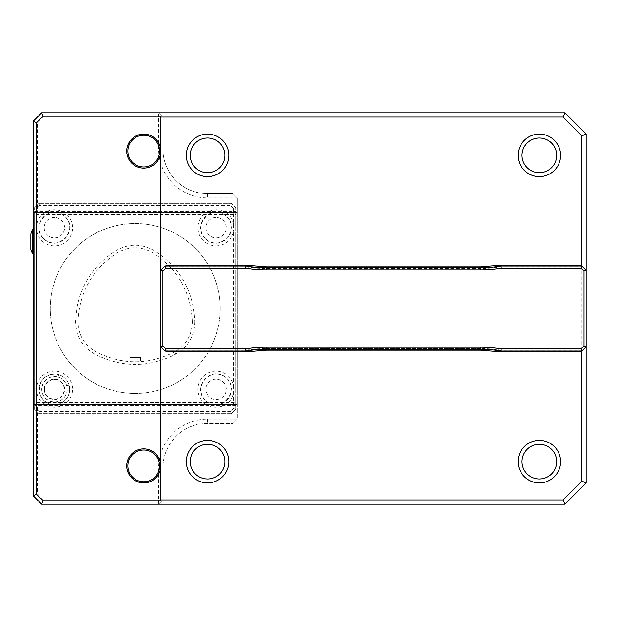 <?xml version="1.0" encoding="UTF-8"?>
<svg xmlns="http://www.w3.org/2000/svg" width="617" height="617" viewBox="0 0 617 617"><rect width="100%" height="100%" fill="white"/><g stroke="black" fill="none" stroke-linecap="round" stroke-linejoin="round"><path stroke-width="0.46" stroke-dasharray="3.08 2.31" d="M140.537 357.42L129.902 357.42L140.537 357.42L140.537 361.963L129.902 361.955L140.537 361.963M192.303 321.634C190.815 291.764 177.511 268.719 152.391 252.5C140.753 246.06 129.138 246.09 117.538 252.608C92.673 268.858 79.516 291.818 78.058 321.488C78.29 334.699 84.066 344.71 95.388 351.513C121.811 365.087 148.281 365.164 174.788 351.759C186.226 344.972 192.064 334.931 192.303 321.634M194.872 321.58C194.586 335.887 188.301 346.7 176.015 354.011C148.682 367.894 121.395 367.809 94.146 353.757C81.984 346.422 75.76 335.648 75.49 321.442C76.948 290.823 90.514 267.146 116.204 250.417C128.683 243.43 141.185 243.391 153.718 250.301C179.663 266.999 193.383 290.761 194.872 321.58M35.678 212.726L37.382 211.739L37.382 123.084L43.398 117.068L158.623 117.068L158.623 148.975A48.92 48.92 0 0 0 207.543 197.895L233.064 197.895L233.064 193.638L237.321 197.895L233.064 193.638L207.543 193.638A44.671 44.671 0 0 1 162.873 148.975L162.873 117.068L158.623 117.068L158.623 112.811L41.632 112.811L33.125 121.325L33.125 212.726L237.321 212.726L237.321 197.895L233.064 197.895L233.064 211.739L234.768 212.726M233.064 193.638L207.543 193.638A44.671 44.671 0 0 1 162.873 148.975L162.873 117.068L158.623 112.811L162.873 117.068L563.12 117.068L564.879 112.811L158.623 112.811M563.12 117.068L581.893 135.848L581.893 481.152L563.12 499.932L162.873 499.932L162.873 468.025L162.873 499.932L158.623 504.189L158.623 499.932L43.398 499.932L37.382 493.916L37.382 405.261L35.678 404.274L33.125 404.274L33.125 495.675L37.382 493.916M33.125 495.675L41.632 504.189L158.623 504.189L162.873 499.932L158.623 499.932L158.623 468.025L162.873 468.025A44.671 44.671 0 0 1 207.543 423.362L233.064 423.362L207.543 423.362A44.671 44.671 0 0 0 162.873 468.025M160.744 270.215L165.001 265.958L164.153 266.814L165.001 265.958L245.828 265.958A127.619 127.619 0 0 0 266.598 267.662L480.296 267.662A127.619 127.619 0 0 0 501.066 265.958L581.893 265.958L586.15 270.215M586.15 346.785L581.893 351.042L582.749 350.186L581.893 351.042L501.066 351.042A127.619 127.619 0 0 0 480.296 349.338L266.598 349.338A127.619 127.619 0 0 0 245.828 351.042L245.759 350.194L245.828 351.042L165.001 351.042L160.744 346.785M43.398 117.068L41.632 112.811M41.632 504.189L43.398 499.932M233.064 423.362L237.321 419.105L233.064 423.362L233.064 419.105L237.321 419.105L237.321 404.274L234.768 404.274L233.064 405.261L233.064 419.105L207.543 419.105A48.92 48.92 0 0 0 158.623 468.025M581.893 135.848L586.15 134.082L564.879 112.811M581.893 481.152L586.15 482.918L586.15 134.082M563.12 499.932L564.879 504.189L586.15 482.918M158.623 504.189L564.879 504.189M501.066 265.958L501.135 266.806L501.066 265.958M245.759 266.783L245.767 266.729A128.39 128.39 0 0 0 266.598 268.434L480.296 268.434A128.39 128.39 0 0 0 501.135 266.729L582.672 266.729M501.143 350.186L501.135 350.271A128.39 128.39 0 0 0 480.296 348.566L266.598 348.566L266.598 349.338L266.598 348.566A128.39 128.39 0 0 0 245.767 350.271L164.23 350.271M37.382 211.739L233.064 211.739M37.382 123.084L33.125 121.325M160.744 116.22L160.744 500.78M160.744 465.897A17.014 17.014 0 0 1 135.223 480.635A17.014 17.014 0 0 1 135.223 451.166A17.014 17.014 0 0 1 160.744 465.897M160.744 151.103A17.014 17.014 0 0 1 135.223 165.834A17.014 17.014 0 0 1 135.223 136.365A17.014 17.014 0 0 1 160.744 151.103M233.064 405.261L37.382 405.261M237.321 197.895L237.321 419.105M234.768 404.274L35.678 404.274M237.321 404.274L237.321 212.726L33.125 212.726L33.125 404.274L237.321 404.274M33.125 253.826L33.125 229.601L33.125 253.826M233.712 208.446L233.712 224.38A18.063 18.063 0 0 0 207.52 211.793A18.063 18.063 0 0 0 221.279 245.018A18.063 18.063 0 0 0 233.712 231.136L233.712 385.864A18.063 18.063 0 0 0 207.451 373.316A18.063 18.063 0 0 0 221.356 406.487A18.063 18.063 0 0 0 233.712 392.62L233.712 408.554L230.704 411.554L231.583 413.683L235.833 409.433L235.833 402.369L34.606 402.369L34.606 214.631L235.833 214.631L235.833 207.567L231.583 203.317L230.704 205.446L233.712 208.446L235.833 207.567L231.583 203.317L38.856 203.317L39.743 205.446L230.704 205.446M235.833 402.369L235.833 214.631M44.2 389.327A10.196 10.196 0 0 0 59.494 398.158A10.196 10.196 0 0 0 59.494 380.496A10.196 10.196 0 0 0 44.2 389.327M54.396 217.477A10.196 10.196 0 0 0 45.565 232.771A10.196 10.196 0 0 0 63.227 232.771A10.196 10.196 0 0 0 54.396 217.477M216.05 217.477A10.196 10.196 0 0 0 207.219 232.771A10.196 10.196 0 0 0 224.881 232.771A10.196 10.196 0 0 0 216.05 217.477M216.05 379.123A10.196 10.196 0 0 0 207.219 394.425A10.196 10.196 0 0 0 224.881 394.425A10.196 10.196 0 0 0 216.05 379.123M39.095 389.327A15.302 15.302 0 0 0 56.587 404.467A15.302 15.302 0 0 0 69.065 384.993A15.302 15.302 0 0 0 39.095 389.327M44.571 389.327A9.826 9.826 0 0 0 59.309 397.842A9.826 9.826 0 0 0 59.309 380.812A9.826 9.826 0 0 0 44.571 389.327M54.473 401.999A12.749 12.749 0 0 0 58.029 377.002A12.749 12.749 0 0 0 41.856 387.453A12.749 12.749 0 0 0 54.473 401.999M44.239 389.327A10.157 10.157 0 0 0 59.471 398.119A10.157 10.157 0 0 0 59.471 380.527A10.157 10.157 0 0 0 44.239 389.327M54.396 212.371A15.302 15.302 0 0 0 43.56 238.478A15.302 15.302 0 0 0 68.526 233.535A15.302 15.302 0 0 0 54.396 212.371M216.05 212.371A15.302 15.302 0 0 0 205.23 238.494A15.302 15.302 0 0 0 230.187 233.527A15.302 15.302 0 0 0 216.05 212.371M216.05 374.025A15.302 15.302 0 0 0 205.245 400.163A15.302 15.302 0 0 0 230.187 395.173A15.302 15.302 0 0 0 216.05 374.025M135.223 393.492A84.992 84.992 0 0 0 220.215 308.5A84.992 84.992 0 0 0 135.223 223.501A84.992 84.992 0 0 0 50.224 308.5A84.992 84.992 0 0 0 135.223 393.492M66.721 385.687L69.065 384.993L69.675 390.098L68.556 395.111L65.849 399.477L61.839 402.693L56.995 404.405L51.859 404.413L47.008 402.724L42.989 399.523L40.259 395.173L39.357 392.127L39.704 385.062L41.941 380.442L45.589 376.817L50.224 374.604L55.329 374.056L58.715 374.65L58.029 377.002L53.71 376.517L49.537 377.488L45.928 379.787L43.275 383.149L41.894 387.206L41.925 391.487L43.375 395.512L46.074 398.837L49.722 401.073L53.903 401.983L58.152 401.451L61.985 399.546L64.97 396.484L66.775 392.597L67.191 388.34L66.721 385.687A12.749 12.749 0 0 0 58.029 377.002M69.065 384.993A15.302 15.302 0 0 0 58.715 374.65M43.56 238.478C29.639 225.899 50.154 203.217 64.06 215.819C80.704 228.236 57.643 253.811 43.56 238.478M205.23 238.494C191.309 225.945 211.731 203.248 225.668 215.78C242.381 228.151 219.351 253.826 205.23 238.494M205.245 400.163C191.285 387.623 211.739 364.886 225.683 377.442C242.358 389.821 219.367 415.457 205.245 400.163M220.215 308.5A84.992 84.992 0 0 0 92.727 234.892A84.992 84.992 0 0 0 92.727 382.108A84.992 84.992 0 0 0 220.215 308.5M38.856 413.683L231.583 413.683L38.856 413.683L39.743 411.554L36.735 408.554L34.606 409.433L38.856 413.683L34.606 409.433L34.606 402.369M230.704 411.554L39.743 411.554M36.735 408.554L36.735 392.62A18.063 18.063 0 0 0 64.469 404.289A18.063 18.063 0 0 0 64.469 374.203A18.063 18.063 0 0 0 36.735 385.864L36.735 208.446L39.743 205.446M36.735 392.62L36.735 385.864M36.735 231.136A18.063 18.063 0 0 0 69.466 237.838A18.063 18.063 0 0 0 61.345 211.053A18.063 18.063 0 0 0 36.735 224.38M231.583 203.317L38.856 203.317L34.606 207.567L36.735 208.446M233.712 224.38L233.712 231.136M233.712 385.864L233.712 392.62M231.583 413.683L235.833 409.433L233.712 408.554M38.856 203.317L34.606 207.567L34.606 409.433M34.606 214.631L34.606 207.567M34.606 212.95L235.833 212.95L34.606 212.95M34.606 211.253L235.833 211.253L34.606 211.253M235.833 409.433L235.833 207.567M235.833 405.747L34.606 405.747L235.833 405.747M235.833 404.05L34.606 404.05L235.833 404.05M30.85 249.361L30.85 234.059M32.423 253.826L32.423 229.601M176.015 354.011L174.788 351.759M162.873 148.975L158.623 148.975M207.543 193.638L207.543 197.895M207.543 419.105L207.543 423.362M480.296 267.662L480.296 268.511L480.296 267.662M266.598 267.662L266.598 268.511L266.598 267.662M164.23 266.729L245.767 266.729M480.296 348.566L480.296 349.338L480.296 348.566M582.672 350.271L501.135 350.271M129.902 357.42L129.902 361.955M501.112 266.814L582.749 266.814M245.759 266.814L266.598 268.511L480.296 268.511L501.143 266.814M164.153 266.814L245.79 266.814M245.79 350.186L164.153 350.186M245.759 350.186L266.598 348.489L480.296 348.489L501.135 350.186L582.749 350.186"/><path stroke-width="0.93" d="M581.013 268.087L501.243 268.087A129.747 129.747 0 0 1 480.296 269.791L266.598 269.791A129.747 129.747 0 0 1 245.651 268.087L245.828 265.958A127.619 127.619 0 0 0 266.598 267.662L480.296 267.662A127.619 127.619 0 0 0 501.066 265.958L581.893 265.958L586.15 270.215L584.021 271.094L581.013 268.087L581.893 265.958L581.893 135.848L586.15 134.082L586.15 346.785L584.021 345.906L584.021 271.094M501.243 268.087L500.996 265.109L581.044 265.109L581.893 265.958L581.044 265.109M245.651 268.087L165.88 268.087L162.873 271.094L162.873 345.906L160.744 346.785L160.744 499.932L563.12 499.932L564.879 504.189L586.15 482.918L586.15 346.785L581.893 351.042L501.066 351.042A127.619 127.619 0 0 0 480.296 349.338L266.598 349.338A127.619 127.619 0 0 0 245.828 351.042L245.651 348.913A129.747 129.747 0 0 1 266.598 347.209L480.296 347.209A129.747 129.747 0 0 1 501.243 348.913L581.013 348.913L584.021 345.906M581.044 351.891L581.893 351.042L581.044 351.891L500.996 351.891L501.243 348.913M165.88 268.087L165.001 265.958L245.828 265.958L245.898 265.109L266.598 266.814L480.296 266.814L500.996 265.109M586.15 482.918L581.893 481.152L581.893 351.042L581.013 348.913M162.873 345.906L165.88 348.913L245.651 348.913M500.996 351.891L480.296 350.186L266.598 350.186L245.898 351.891L245.828 351.042L165.001 351.042L165.88 348.913M160.744 499.932L160.744 500.78L43.043 500.78L36.526 494.271L36.526 122.729L43.043 116.22L41.632 112.811L564.879 112.811L586.15 134.082M162.873 271.094L160.744 270.215L165.001 265.958M36.526 122.729L33.125 121.325L41.632 112.811M160.744 465.897A17.014 17.014 0 0 1 135.223 480.635A17.014 17.014 0 0 1 135.223 451.166A17.014 17.014 0 0 1 160.744 465.897A16.998 16.998 0 0 1 135.231 480.62A16.998 16.998 0 0 1 135.231 451.181A16.998 16.998 0 0 1 160.728 465.897A16.998 16.998 0 0 0 135.231 451.181A16.998 16.998 0 0 0 135.231 480.62A16.998 16.998 0 0 0 160.728 465.897M160.744 151.103A17.014 17.014 0 0 1 135.223 165.834A17.014 17.014 0 0 1 135.223 136.365A17.014 17.014 0 0 1 160.744 151.103A16.998 16.998 0 0 1 135.231 165.819A16.998 16.998 0 0 1 135.231 136.38A16.998 16.998 0 0 1 160.728 151.103A16.998 16.998 0 0 0 135.231 136.38A16.998 16.998 0 0 0 135.231 165.819A16.998 16.998 0 0 0 160.728 151.103M43.043 116.22L160.744 116.22L160.744 346.785L165.001 351.042M43.043 500.78L41.632 504.189L33.125 495.675L33.125 121.325M36.526 494.271L33.125 495.675M564.879 504.189L41.632 504.189M581.893 135.848L563.12 117.068L564.879 112.811M563.12 499.932L581.893 481.152M563.12 117.068L160.744 117.068M159.595 465.897A15.857 15.857 0 0 0 135.802 452.161A15.857 15.857 0 0 0 135.802 479.633A15.857 15.857 0 0 0 159.595 465.897M159.595 151.103A15.857 15.857 0 0 0 135.802 137.367A15.857 15.857 0 0 0 135.802 164.839A15.857 15.857 0 0 0 159.595 151.103M32.423 253.826L32.423 229.601A29.747 29.747 0 0 0 30.85 234.059L30.85 249.361L32.423 253.826L33.125 253.826M228.791 461.647A21.248 21.248 0 0 0 196.916 443.245A21.248 21.248 0 0 0 196.916 480.049A21.248 21.248 0 0 0 228.791 461.647A21.248 21.248 0 0 0 204.775 440.577A21.248 21.248 0 0 0 187.013 467.131A21.248 21.248 0 0 0 228.791 461.647M560.606 461.647A21.248 21.248 0 0 0 528.73 443.245A21.248 21.248 0 0 0 528.73 480.049A21.248 21.248 0 0 0 560.606 461.647A21.248 21.248 0 0 0 536.589 440.577A21.248 21.248 0 0 0 518.828 467.131A21.248 21.248 0 0 0 560.606 461.647M214.161 477.674A17.338 17.338 0 0 0 218.109 447.896A17.338 17.338 0 0 0 190.352 459.364A17.338 17.338 0 0 0 214.161 477.674M545.976 477.674A17.338 17.338 0 0 0 549.924 447.896A17.338 17.338 0 0 0 522.167 459.364A17.338 17.338 0 0 0 545.976 477.674M228.791 155.353A21.248 21.248 0 0 0 196.916 136.951A21.248 21.248 0 0 0 196.916 173.755A21.248 21.248 0 0 0 228.791 155.353A21.248 21.248 0 0 0 204.775 134.29A21.248 21.248 0 0 0 187.013 160.844A21.248 21.248 0 0 0 228.791 155.353M560.606 155.353A21.248 21.248 0 0 0 528.73 136.951A21.248 21.248 0 0 0 528.73 173.755A21.248 21.248 0 0 0 560.606 155.353A21.248 21.248 0 0 0 536.589 134.29A21.248 21.248 0 0 0 518.828 160.844A21.248 21.248 0 0 0 560.606 155.353M214.161 171.379A17.338 17.338 0 0 0 218.109 141.609A17.338 17.338 0 0 0 190.352 153.078A17.338 17.338 0 0 0 214.161 171.379M545.976 171.379A17.338 17.338 0 0 0 549.924 141.609A17.338 17.338 0 0 0 522.167 153.078A17.338 17.338 0 0 0 545.976 171.379M266.598 269.791L266.598 266.814M480.296 269.791L480.296 266.814M480.296 350.186L480.296 347.209M266.598 350.186L266.598 347.209M165.85 265.109L245.898 265.109M245.898 351.891L165.85 351.891M32.423 229.601L33.125 229.601"/></g></svg>
